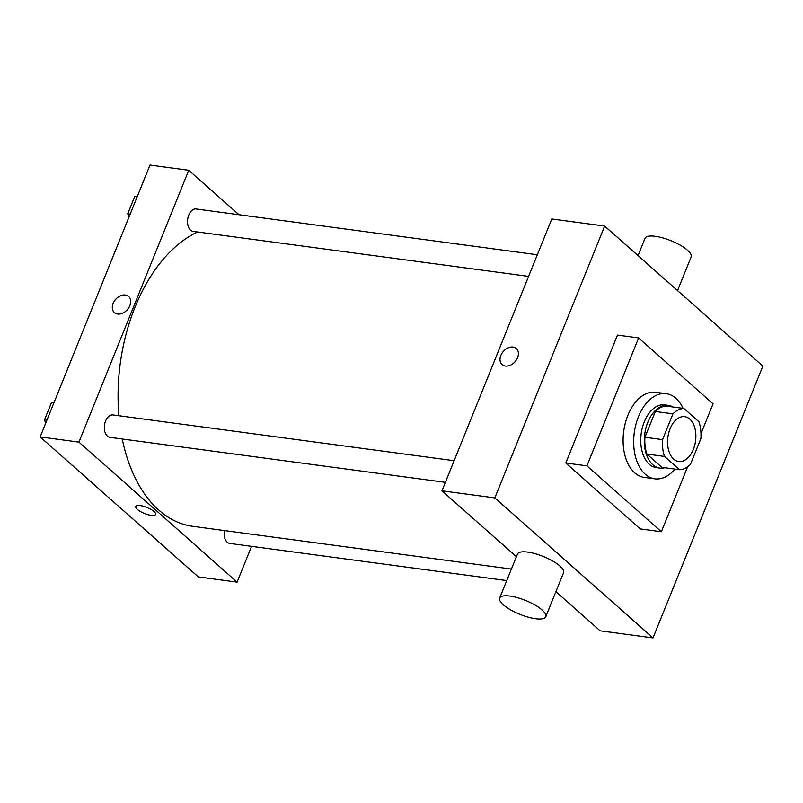 <?xml version="1.0" encoding="UTF-8"?>
<svg xmlns="http://www.w3.org/2000/svg" width="803" height="803" viewBox="0 0 803 803"><rect width="100%" height="100%" fill="white"/><g stroke="black" fill="none" stroke-linecap="round" stroke-linejoin="round"><path stroke-width="1.2" d="M673.637 459.075A22.604 13.962 -82.4 0 1 668.728 432.897A22.604 13.962 -82.4 0 1 684.718 416.687A22.604 13.962 -82.4 0 1 695.549 440.947A22.604 13.962 -82.4 0 1 678.706 461.494A22.604 13.962 -82.4 0 1 673.637 459.075M690.46 464.335L700.878 438.548A30.805 19.021 -82.4 0 0 698.911 421.746L683.905 408.466A30.805 19.021 -82.4 0 0 672.964 413.846L662.545 439.632A30.805 19.021 -82.4 0 0 664.523 456.435L679.529 469.715A30.805 19.021 -82.4 0 0 690.46 464.335M672.964 413.846L655.338 411.477L644.919 437.264L662.545 439.632M664.523 456.435L646.897 454.066L661.903 467.356L679.529 469.715M646.897 454.066A30.805 19.021 -82.4 0 1 644.919 437.264M655.338 411.477A30.805 19.021 -82.4 0 1 666.279 406.097L683.905 408.466M673.004 407.001A31.648 19.543 97.6 0 0 668.297 405.354A31.648 19.543 97.6 0 0 647.81 422.308A31.648 19.543 97.6 0 0 659.885 468.099A31.648 19.543 97.6 0 0 664.854 467.747M659.885 468.099L656.362 467.627A31.648 19.543 -82.4 0 1 649.256 464.234A31.648 19.543 -82.4 0 1 644.277 421.836A31.648 19.543 -82.4 0 1 664.774 404.883L668.297 405.354M674.911 469.103A42.95 26.529 -82.4 0 1 654.857 478.829A42.95 26.529 -82.4 0 1 645.221 474.232A42.95 26.529 -82.4 0 1 635.896 424.486A42.95 26.529 -82.4 0 1 666.279 393.681A42.95 26.529 -82.4 0 1 683.062 408.356M654.857 478.829L644.277 477.404A42.95 26.529 -82.4 0 1 634.651 472.806A42.95 26.529 -82.4 0 1 625.326 423.061A42.95 26.529 -82.4 0 1 655.7 392.265L666.279 393.681M687.619 466.774L661.371 531.737L586.933 465.85L638.616 337.933L713.054 403.819L700.989 433.69M638.616 337.933L617.467 335.092L565.784 463.01L640.222 528.906L661.371 531.737M653.02 637.923L762.85 366.088L604.659 226.075L494.839 497.91L653.02 637.923L600.152 630.827L555.907 591.67M500.841 355.428A10.74 7.799 131.5 0 1 516.329 348.512A10.74 7.799 131.5 0 1 515.054 361.721A10.74 7.799 131.5 0 1 502.096 364.592A10.74 7.799 131.5 0 1 500.841 355.428M604.659 226.075L551.791 218.978L441.961 490.814L494.839 497.91M441.961 490.814L516.399 556.7M499.677 598.084L517.443 554.11A24.873 7.488 22 0 1 527.712 552.103A24.873 7.488 22 0 1 552.725 561.036A24.873 7.488 22 0 1 563.555 572.75L545.789 616.714A24.873 7.488 -158 0 0 534.959 605.01A24.873 7.488 -158 0 0 509.945 596.077A24.873 7.488 -158 0 0 499.677 598.084A24.873 7.488 -158 0 0 519.932 614.345A24.873 7.488 -158 0 0 545.789 616.714M565.784 463.01L586.933 465.85M516.339 348.512A10.74 7.799 -48.5 0 0 500.851 355.428A10.74 7.799 -48.5 0 0 502.096 364.592M638.044 255.615L645.04 238.31A24.873 7.488 22 0 1 670.896 240.679A24.873 7.488 22 0 1 691.152 256.94L677.551 290.596M118.914 415.743A151.466 93.539 -82.4 0 1 134.994 307.228A151.466 93.539 -82.4 0 1 197.628 231.997M511.401 569.066L192.79 526.326A151.466 93.539 -82.4 0 1 158.823 510.126A151.466 93.539 -82.4 0 1 122.257 439M224.438 530.572A11.302 6.976 97.6 0 0 229.748 543.42L506.753 580.589M528.595 276.393L193.101 231.384A11.302 6.976 -82.4 0 1 190.572 230.18A11.302 6.976 -82.4 0 1 188.113 217.091A11.302 6.976 -82.4 0 1 196.113 208.981L537.337 254.762M445.384 482.352L109.901 437.344A11.302 6.976 -82.4 0 1 107.361 436.129A11.302 6.976 -82.4 0 1 105.584 420.993A11.302 6.976 -82.4 0 1 112.902 414.94L454.127 460.711M238.973 214.732L188.745 170.276L78.925 442.112L237.106 582.125L251.56 546.351M78.925 442.112L40.15 436.912L149.98 165.077L188.745 170.276M117.66 314.033A10.74 7.799 131.5 0 1 114.377 312.578A10.74 7.799 131.5 0 1 115.652 299.368A10.74 7.799 131.5 0 1 128.621 296.498A10.74 7.799 131.5 0 1 128.791 307.77A10.74 7.799 131.5 0 1 117.66 314.033M40.15 436.912L198.341 576.925L237.106 582.125M155.631 514.482A10.74 3.232 22 0 1 147.973 514.663A10.74 3.232 22 0 1 137.313 509.343A10.74 3.232 22 0 1 135.717 506.442A10.74 3.232 22 0 1 146.889 507.466A10.74 3.232 22 0 1 155.631 514.492A10.74 3.232 22 0 1 147.973 514.673A10.74 3.232 22 0 1 137.303 509.343A10.74 3.232 22 0 1 135.727 506.442M114.387 312.588A10.74 7.799 131.5 0 1 115.662 299.368A10.74 7.799 131.5 0 1 128.621 296.498M54.162 402.233L51.543 402.433L44.546 419.748L45.671 423.261M51.543 402.433L53.952 402.755M44.546 419.748L46.955 420.069M137.373 196.283L134.753 196.484L127.757 213.789L128.881 217.302M134.753 196.484L137.162 196.805M127.757 213.789L130.166 214.11"/></g></svg>
